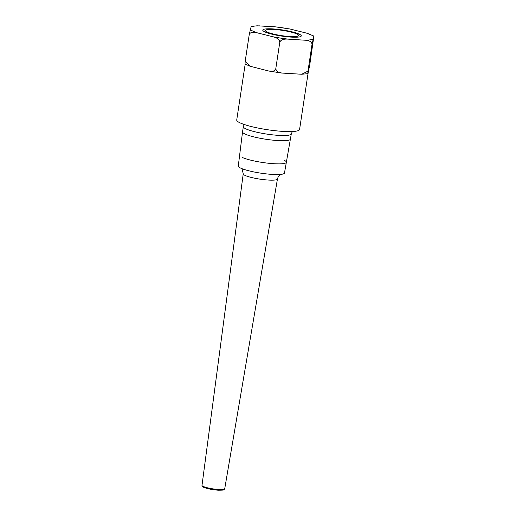 <?xml version="1.0" encoding="UTF-8"?>
<svg xmlns="http://www.w3.org/2000/svg" width="516" height="516" viewBox="0 0 516 516"><rect width="100%" height="100%" fill="white"/><g stroke="black" fill="none" stroke-linecap="round" stroke-linejoin="round"><path stroke-width="0.77" d="M290.514 139.094A24.258 3.851 -171.4 0 1 290.514 139.107A24.258 3.851 -171.4 0 1 277.55 140.546A24.258 3.851 8.6 0 1 242.546 131.851A24.258 3.851 8.6 0 0 242.546 131.851L238.282 166.017A23.362 3.709 -171.4 0 0 251.292 171.383A23.362 3.709 -171.4 0 0 270.474 174.279A23.362 3.709 -171.4 0 0 271.997 174.389A23.362 3.709 -171.4 0 0 284.484 173.008L291.301 133.896A24.258 3.851 -171.4 0 1 278.33 135.353A24.258 3.851 -171.4 0 1 243.333 126.646L242.552 131.838M245.184 64.094L236.734 119.964A31.779 5.044 -171.4 0 0 282.587 131.374A31.779 5.044 8.6 0 0 299.583 129.471L308.297 71.853M308.278 71.905L309.665 65.506L313.838 36.494L312.038 44.273L307.975 71.137L307.865 73.285L308.278 71.905M245.068 63.558L245.177 61.41L249.983 66.216L269.062 71.085L273.506 71.144L275.731 69.092L277.363 71.769L281.684 73.04L301.699 74.252L307.975 71.137M301.699 74.252L307.71 73.665L307.865 73.285M306.478 33.101L313.999 36.114L313.838 36.494A33.024 5.237 8.6 0 0 306.478 33.101L289.85 28.973L275.499 26.858A33.024 5.237 -171.4 0 1 291.514 29.341M312.038 44.273C311.658 41.673 309.097 40.306 304.356 40.171L288.56 39.164C283.723 38.752 280.801 39.771 279.795 42.222L275.731 69.092M279.795 42.222C279.549 39.545 277.131 37.7 272.545 36.681L257.574 32.921C252.995 31.663 250.215 32.205 249.241 34.546L245.177 61.41M249.241 34.546L251.195 26.387L257.213 25.8L275.499 26.858M296.797 33.946A16.809 2.664 8.6 0 0 278.272 29.831A16.809 2.664 8.6 0 0 265.411 30.502A16.809 2.664 8.6 0 0 267.262 32.069A16.809 2.664 8.6 0 0 285.741 36.184A16.809 2.664 8.6 0 0 298.648 35.533A16.809 2.664 8.6 0 0 296.797 33.946M264.921 31.921A19.473 3.09 -171.4 0 1 262.773 30.109A19.473 3.09 -171.4 0 1 277.679 29.328A19.473 3.09 -171.4 0 1 299.138 34.095A19.473 3.09 -171.4 0 1 301.28 35.933A19.473 3.09 -171.4 0 1 286.328 36.688A19.473 3.09 -171.4 0 1 264.921 31.921M284.277 160.308A23.646 3.754 -171.4 0 1 273.248 163.669A23.646 3.754 -171.4 0 1 242.236 157.432M224.712 488.813L224.015 489.742C224.602 490.032 222.635 490.187 218.1 490.2C212.05 489.71 207.232 488.736 203.639 487.291C202.414 486.749 201.866 486.111 202.001 485.375A11.481 1.819 8.6 0 0 218.571 489.49A11.481 1.819 8.6 0 0 224.712 488.813L277.447 179.02A17.299 2.748 -171.4 0 1 268.197 180.045A17.299 2.748 -171.4 0 1 243.23 173.84L242.172 169.3L241.127 168.197M251.047 26.768A33.024 5.237 -171.4 0 1 259.703 25.852M313.012 39.255A33.024 5.237 -171.4 0 1 304.356 40.171M288.56 39.164A33.024 5.237 -171.4 0 1 272.545 36.681M250.215 29.528A33.024 5.237 8.6 0 0 257.574 32.921M202.846 486.24A10.565 1.677 8.6 0 0 207.271 488.484A10.565 1.677 8.6 0 0 218.023 490.181M277.447 179.02C278.401 175.479 280.072 174.879 279.82 174.976L281.123 174.247M243.03 124.079L243.333 126.646M281.684 73.04L269.062 71.085M249.983 66.216L244.913 63.939M291.301 133.896L292.353 131.535M202.001 485.375L243.23 173.84"/></g></svg>
